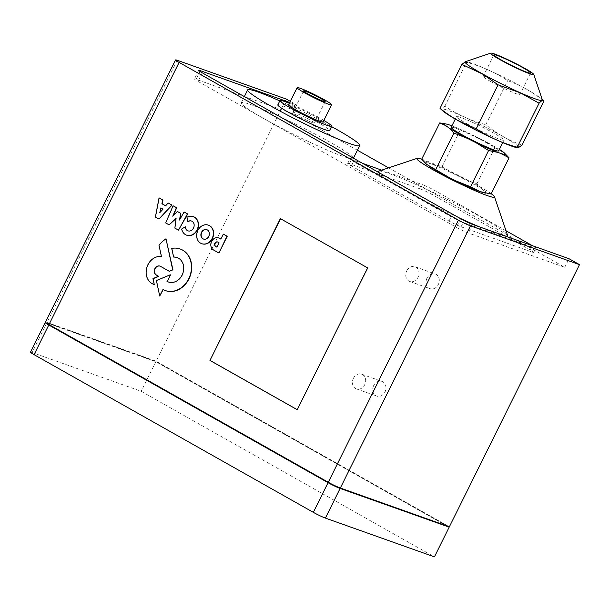 <?xml version="1.0" encoding="UTF-8"?>
<svg xmlns="http://www.w3.org/2000/svg" width="610" height="610" viewBox="0 0 610 610"><rect width="100%" height="100%" fill="white"/><g stroke="black" fill="none" stroke-linecap="round" stroke-linejoin="round"><path stroke-width="0.46" stroke-dasharray="3.05 2.29" d="M45.864 322.309A9.142 0.732 26.4 0 0 49.242 324.665L328.531 482.358A9.142 0.732 26.4 0 0 339.983 487.817L448.762 526.506L156.206 361.318L47.42 322.629A9.142 0.732 26.4 0 0 45.864 322.309L45.758 322.522A9.63 0.77 -153.6 0 1 46.863 322.865L155.893 361.646L448.571 526.895M45.651 322.736A9.142 0.732 -153.6 0 1 47.206 323.064L155.992 361.753L448.548 526.933M30.5 352.176A9.63 0.77 -153.6 0 1 32.139 352.519L141.177 391.3L434.427 556.877M155.893 361.646L141.177 391.3M156.206 361.318L155.992 361.753M353.381 378.345A7.8 6.466 109.6 0 1 361.654 374.189A7.8 6.466 109.6 0 1 364.696 384.742A7.8 6.466 109.6 0 1 356.423 388.898A7.8 6.466 109.6 0 1 353.381 378.345M373.663 385.566A7.8 6.466 -70.4 0 0 376.713 396.111A7.8 6.466 -70.4 0 0 384.986 391.955A7.8 6.466 -70.4 0 0 381.944 381.41A7.8 6.466 -70.4 0 0 373.663 385.566M406.717 270.909A7.8 6.466 109.6 0 1 414.991 266.753A7.8 6.466 109.6 0 1 418.033 277.298A7.8 6.466 109.6 0 1 409.76 281.454A7.8 6.466 109.6 0 1 406.717 270.909M427 278.122A7.8 6.466 -70.4 0 0 430.042 288.667A7.8 6.466 -70.4 0 0 438.323 284.512A7.8 6.466 -70.4 0 0 435.273 273.966A7.8 6.466 -70.4 0 0 427 278.122M499.331 149.389A33.825 2.699 26.4 0 0 452.002 125.889L460.184 130.258C472.544 134.391 484.096 140.216 494.855 147.727L504.493 153.057M445.079 123.784L448.853 124.76M484.111 192.821A33.695 2.692 26.4 0 0 469.891 182.161A33.695 2.692 26.4 0 0 431.4 164.067L442.227 166.416L460.184 130.258M491.103 194.01C485.56 192.302 480.84 188.909 476.928 183.831C464.507 179.683 452.94 173.88 442.227 166.416M426.443 164.174A33.695 2.692 26.4 0 1 431.057 163.945L421.708 159.179M451.156 127.353A26.474 2.112 -153.6 0 1 464.515 131.905A26.474 2.112 -153.6 0 1 488.816 144.082A26.474 2.112 -153.6 0 1 498.576 150.891M491.233 193.766A43.318 3.462 26.4 0 0 478.484 185.92A43.318 3.462 26.4 0 0 421.731 159.218M490.791 81.58A20.458 1.632 -153.6 0 1 483.25 76.319A20.458 1.632 -153.6 0 1 493.566 79.834A20.458 1.632 -153.6 0 1 512.347 89.251A20.458 1.632 -153.6 0 1 519.895 94.512A20.458 1.632 -153.6 0 1 509.571 90.997A20.458 1.632 -153.6 0 1 490.791 81.58M542.389 100.017A43.188 3.446 26.4 0 0 541.078 98.523A43.188 3.446 26.4 0 0 526.453 89.212A43.188 3.446 26.4 0 0 467.245 61.869A43.188 3.446 26.4 0 0 465.262 61.732M464.873 61.793L466.642 62.273C481.397 66.246 495.068 72.369 507.65 80.65C520.795 85.308 532.873 92.133 543.868 101.115M465.765 61.557L467.245 61.869M522.007 145.149C508.862 140.491 496.792 133.674 485.796 124.684C471.065 120.719 457.401 114.581 444.797 106.285C442.128 109.121 440.534 109.808 440.016 108.336M442.86 110.989A43.188 3.446 -153.6 0 1 458.27 114.405A43.188 3.446 -153.6 0 1 502.991 136.487A43.188 3.446 -153.6 0 1 516.693 147.643M485.796 124.684L507.65 80.65M444.797 106.285L466.642 62.273M466.253 123.418A26.474 2.112 26.4 0 0 490.554 135.595A26.474 2.112 26.4 0 0 503.913 140.148A26.474 2.112 26.4 0 0 494.146 133.338A26.474 2.112 26.4 0 0 469.845 121.161A26.474 2.112 26.4 0 0 456.486 116.609A26.474 2.112 26.4 0 0 466.253 123.418M476.928 183.831L494.855 147.727M458.682 217.61A72.201 5.764 -153.6 0 1 404.834 190.061A72.201 5.764 -153.6 0 1 378.291 172.218M378.604 171.174A72.201 5.764 -153.6 0 1 480.901 217.114A72.201 5.764 -153.6 0 1 507.535 235.178M505.179 236.009A72.201 5.764 -153.6 0 1 478.781 226.623M420.374 188.97A9.63 0.77 -153.6 0 1 432.429 194.72L530.182 249.909A9.63 0.77 -153.6 0 1 533.727 252.387A9.63 0.77 -153.6 0 1 532.088 252.052L461.091 226.798A9.63 0.77 -153.6 0 1 449.036 221.049L351.284 165.859A9.63 0.77 -153.6 0 1 347.738 163.381A9.63 0.77 -153.6 0 1 349.377 163.716L420.374 188.97L422.509 184.677L381.677 170.152M506.041 230.778L434.564 190.419A9.63 0.77 26.4 0 0 422.509 184.677M362.63 163.381L351.505 159.423A9.63 0.77 26.4 0 0 349.865 159.08A9.63 0.77 26.4 0 0 353.419 161.558L451.171 216.756A9.63 0.77 26.4 0 0 463.226 222.498L534.223 247.751A9.63 0.77 26.4 0 0 535.862 248.095A9.63 0.77 26.4 0 0 532.545 245.746M297.36 115.458A12.032 0.961 -153.6 0 1 292.922 112.362A12.032 0.961 -153.6 0 1 298.999 114.436A12.032 0.961 -153.6 0 1 310.04 119.972A12.032 0.961 -153.6 0 1 314.478 123.067A12.032 0.961 -153.6 0 1 308.408 121.001A12.032 0.961 -153.6 0 1 297.36 115.458M323.849 120.437A28.884 2.303 26.4 0 0 321.051 118.828A28.884 2.303 26.4 0 0 289.353 103.319M277.832 104.874A28.884 2.303 -153.6 0 1 292.404 109.838A28.884 2.303 -153.6 0 1 318.916 123.128A28.884 2.303 -153.6 0 1 329.568 130.555M323.079 121.977A19.253 1.54 26.4 0 0 315.98 117.028A19.253 1.54 26.4 0 0 298.305 108.168A19.253 1.54 26.4 0 0 288.591 104.859M279.807 100.909A62.571 4.994 -153.6 0 1 331.543 126.59M388.593 167.849L564.761 267.317L468.404 233.043A9.63 0.77 -153.6 0 1 456.349 227.301L264.336 118.881A62.571 4.994 -153.6 0 1 241.255 102.785A62.571 4.994 -153.6 0 1 272.83 113.544A62.571 4.994 -153.6 0 1 330.262 142.336A62.571 4.994 -153.6 0 1 353.35 158.432A62.571 4.994 -153.6 0 1 321.775 147.673A62.571 4.994 -153.6 0 1 264.336 118.881L198.006 81.435A9.63 0.77 -153.6 0 1 194.453 78.957A9.63 0.77 -153.6 0 1 196.092 79.292L243.695 96.22M244.389 96.471L292.449 113.567L357.414 150.243M286.242 99.056L156.107 361.212L449.364 526.796M289.765 102.495L296.719 104.973L290.322 101.359M296.719 104.973L292.449 113.567M564.761 267.317L569.023 258.724M218.937 252.982L213.675 250.016A6.565 5.444 109.6 0 1 211.655 241.964A6.565 5.444 109.6 0 1 218.7 237.953M220.866 239.074L223.573 234.217M159.202 219.158L155.649 217.152L159.309 197.953M165.661 205.799L168.375 203.069M201.834 243.718A9.844 8.166 109.6 0 1 198.113 230.458A9.844 8.166 109.6 0 1 208.429 225.166M154.551 284.923L152.012 283.49A14.449 11.979 109.6 0 1 147.384 266.646A14.449 11.979 109.6 0 1 161.68 256.658L159.256 245.388A28.014 23.226 109.6 0 1 166.24 238.891M169.382 271.305L160.743 266.425A4.834 4.003 -70.4 0 0 160.216 266.189A4.834 4.003 -70.4 0 0 160.087 266.143M179.904 219.364L184.342 212.082M178.524 230.115L175.116 228.193L176.076 218.54M169.389 224.953L165.966 223.024L173.324 205.86M173.286 215.665L177.609 211.563M186.706 235.208A9.851 8.174 109.6 0 1 181.94 229.093L185.539 226.874M188.094 230.885A5.215 4.323 -70.4 0 0 188.215 230.931A5.215 4.323 -70.4 0 0 194.041 227.469A5.215 4.323 -70.4 0 0 191.715 221.102A5.215 4.323 -70.4 0 0 191.586 221.056M188.109 221.651L187.209 217.358A9.851 8.174 109.6 0 1 193.309 216.641M159.965 296.117L156.648 280.638L170.503 274.896M168.49 282.018A12.962 10.751 -70.4 0 0 168.612 282.064A12.962 10.751 -70.4 0 0 183.084 273.448A12.962 10.751 -70.4 0 0 177.304 257.633A12.962 10.751 -70.4 0 0 177.174 257.588M173.873 257.115L171.974 248.491A22.067 18.3 109.6 0 1 180.225 249.017M165.432 290.604A22.067 18.3 109.6 0 1 163.213 289.582L163.19 289.62M216.87 247.103L219.02 242.765M219.272 242.856L218.044 242.162A2.448 2.028 -70.4 0 0 217.793 242.048A2.448 2.028 -70.4 0 0 217.663 242.01M160.155 212.234L163.259 209.238L160.811 207.911M203.572 239.074A4.971 4.125 -70.4 0 0 203.702 239.128A4.971 4.125 -70.4 0 0 209.253 235.818A4.971 4.125 -70.4 0 0 207.034 229.749A4.971 4.125 -70.4 0 0 206.904 229.711M156.107 361.212L47.077 322.431A9.63 0.77 26.4 0 0 45.437 322.095M280.6 218.754L367.899 267.988L297.261 409.684M46.863 322.865L32.139 352.519M47.42 322.629L47.206 323.064M432.429 194.72L434.564 190.419M530.182 249.909L532.309 245.617M532.088 252.052L534.223 247.751M461.091 226.798L463.226 222.498M449.036 221.049L451.171 216.756M351.284 165.859L353.419 161.558M349.377 163.716L351.505 159.423M202.276 72.834L198.006 81.435M199.981 71.462L196.092 79.292M460.619 218.708L456.349 227.301M472.674 224.45L468.404 233.043M218.044 242.162L217.541 241.956M177.213 60.276L47.077 322.431M356.423 388.898L376.713 396.111M361.654 374.189L381.944 381.41M409.76 281.454L430.042 288.667M414.991 266.753L435.273 273.966M493.917 54.831L483.25 76.319M530.563 73.025L519.895 94.512M541.078 98.523L542.214 99.499M502.701 142.588L503.913 140.148M455.281 119.041L456.486 116.609M533.727 252.387L535.862 248.095M347.738 163.381L349.865 159.08M303.589 90.875L292.922 112.362M325.145 101.58L314.478 123.067M241.255 102.785L244.335 96.586M198.723 70.364L194.453 78.957"/><path stroke-width="0.91" d="M448.571 526.895L340.121 488.442A9.63 0.77 -153.6 0 1 328.066 482.693L48.77 325A9.63 0.77 -153.6 0 1 45.224 322.522A9.63 0.77 -153.6 0 1 45.758 322.522L45.651 322.736A9.142 0.732 -153.6 0 0 49.029 325.092L328.317 482.784A9.142 0.732 -153.6 0 0 339.77 488.244L448.548 526.933L448.731 526.567M449.151 527.223L434.427 556.877L325.397 518.096A9.63 0.77 -153.6 0 1 313.342 512.347L34.053 354.654A9.63 0.77 -153.6 0 1 30.5 352.176L45.224 322.522M497.737 152.363L488.587 150.51L475.937 142.664A33.825 2.699 26.4 0 0 497.737 152.363L500.871 153.476A33.825 2.699 26.4 0 0 504.142 152.752A33.825 2.699 26.4 0 0 499.331 149.389M504.142 152.752L509.06 157.853L500.871 153.476M439.711 122.907L446.314 124.043A33.825 2.699 26.4 0 0 445.719 125.599L439.711 122.907L421.708 159.179L426.504 164.227A33.695 2.692 26.4 0 0 426.901 164.547L449.273 177.586A33.695 2.692 26.4 0 1 429.577 166.461M451.903 125.851L448.853 124.76A33.825 2.699 26.4 0 0 446.314 124.043M453.916 133.033L449.158 128.062A33.825 2.699 26.4 0 0 467.527 138.432L453.916 133.033L435.883 169.367M485.476 193.111L484.111 192.821A33.695 2.692 26.4 0 1 480.108 191.601L470.584 186.782L455.792 180.865A33.695 2.692 26.4 0 0 480.108 191.601L491.103 194.01L509.06 157.853M467.527 138.432L475.937 142.664M445.719 125.599L449.158 128.062M502.701 142.588L498.576 150.891A26.474 2.112 -153.6 0 1 485.224 146.347A26.474 2.112 -153.6 0 1 460.924 134.162A26.474 2.112 -153.6 0 1 451.156 127.353L455.281 119.041M421.731 159.218A43.318 3.462 26.4 0 0 417.11 158.356A43.318 3.462 26.4 0 0 432.848 169.687A43.318 3.462 26.4 0 0 474 190.228A43.318 3.462 26.4 0 0 494.466 196.756A43.318 3.462 26.4 0 0 491.233 193.766M455.792 180.865L449.273 177.586M523.014 67.756A20.458 1.632 -153.6 0 1 530.563 73.025A20.458 1.632 -153.6 0 1 520.238 69.509A20.458 1.632 -153.6 0 1 501.458 60.093A20.458 1.632 -153.6 0 1 493.917 54.831A20.458 1.632 -153.6 0 1 504.234 58.346A20.458 1.632 -153.6 0 1 523.014 67.756M490.814 53.123L465.262 61.732A43.188 3.446 26.4 0 0 480.954 73.025A43.188 3.446 26.4 0 0 521.969 93.505A43.188 3.446 26.4 0 0 542.389 100.017L533.796 74.458A24.064 1.921 -153.6 0 1 522.419 70.829A24.064 1.921 -153.6 0 1 499.559 59.414A24.064 1.921 -153.6 0 1 490.814 53.123A24.064 1.921 -153.6 0 1 524.913 68.434A24.064 1.921 -153.6 0 1 533.796 74.458M517.981 147.917L516.693 147.643A43.188 3.446 -153.6 0 1 457.485 120.3A43.188 3.446 -153.6 0 1 442.86 110.989L440.016 108.336C446.192 113.239 451.987 117.204 457.401 120.216L476.227 128.801C488.839 137.097 502.503 143.236 517.227 147.208L517.981 147.917L522.007 145.149L543.868 101.115C543.342 99.651 541.749 100.345 539.072 103.204L520.612 92.979L498.057 84.82L482.617 74.069L461.846 64.363L465.765 61.557M543.868 101.115L542.214 99.499M520.612 92.979L517.966 91.797M476.227 128.801L498.057 84.82M517.227 147.208L539.072 103.204M482.617 74.069L478.858 71.95M440.016 108.336L461.846 64.363M470.584 186.782L488.587 150.51M378.291 172.218A72.201 5.764 -153.6 0 1 378.604 171.174L417.11 158.356M494.466 196.756L507.535 235.178A72.201 5.764 -153.6 0 1 505.179 236.009M478.781 226.623A72.201 5.764 -153.6 0 1 458.682 217.61M532.545 245.746A9.63 0.77 26.4 0 0 532.309 245.617L506.041 230.778M381.677 170.152L362.63 163.381M320.707 98.484A12.032 0.961 -153.6 0 1 325.145 101.58A12.032 0.961 -153.6 0 1 319.076 99.506A12.032 0.961 -153.6 0 1 308.027 93.97A12.032 0.961 -153.6 0 1 303.589 90.875A12.032 0.961 -153.6 0 1 309.659 92.949A12.032 0.961 -153.6 0 1 320.707 98.484M289.353 103.319A28.884 2.303 26.4 0 0 279.967 100.574A28.884 2.303 26.4 0 0 290.619 108.008A28.884 2.303 26.4 0 0 317.131 121.299A28.884 2.303 26.4 0 0 331.703 126.262A28.884 2.303 26.4 0 0 323.849 120.437M331.703 126.262L329.568 130.555A28.884 2.303 -153.6 0 1 314.996 125.591A28.884 2.303 -153.6 0 1 288.484 112.309A28.884 2.303 -153.6 0 1 277.832 104.874L279.967 100.574M297.123 87.665L288.591 104.859A19.253 1.54 26.4 0 0 295.69 109.808A19.253 1.54 26.4 0 0 313.365 118.668A19.253 1.54 26.4 0 0 323.079 121.977L331.611 104.79A19.253 1.54 26.4 0 0 324.512 99.834A19.253 1.54 26.4 0 0 306.838 90.974A19.253 1.54 26.4 0 0 297.123 87.665A19.253 1.54 26.4 0 0 304.23 92.621A19.253 1.54 26.4 0 0 321.897 101.481A19.253 1.54 26.4 0 0 331.611 104.79M331.543 126.59A62.571 4.994 -153.6 0 1 336.667 129.442A62.571 4.994 -153.6 0 1 359.748 145.538A62.571 4.994 -153.6 0 1 301.477 122.191A62.571 4.994 -153.6 0 1 247.652 89.891A62.571 4.994 -153.6 0 1 279.807 100.909M579.5 264.633L470.47 225.852A9.63 0.77 -153.6 0 1 458.415 220.111L179.119 62.411A9.63 0.77 -153.6 0 1 175.573 59.94L45.437 322.095A9.63 0.77 26.4 0 0 48.983 324.573L328.279 482.266A9.63 0.77 26.4 0 0 340.327 488.015L449.364 526.796L579.5 264.633L569.023 258.724L472.674 224.45A9.63 0.77 -153.6 0 1 460.619 218.708L202.276 72.834A9.63 0.77 -153.6 0 1 198.723 70.364A9.63 0.77 -153.6 0 1 200.362 70.699L289.765 102.495M357.414 150.243L388.593 167.849M243.695 96.22L244.389 96.471M290.322 101.359L286.242 99.056L177.213 60.276A9.63 0.77 -153.6 0 0 175.573 59.94M218.7 237.953A6.565 5.444 109.6 0 1 218.83 237.999A6.565 5.444 109.6 0 1 219.478 238.289L220.866 239.074M223.321 234.126L227.233 236.283L218.937 252.982L226.973 236.192L223.321 234.126L220.843 239.112L219.226 238.197A6.565 5.444 -70.4 0 0 218.578 237.908A6.565 5.444 -70.4 0 0 211.434 241.804A6.565 5.444 -70.4 0 0 213.424 249.925L218.685 252.898M162.962 200.011L159.057 197.861L162.962 200.011L162.153 203.816L165.661 205.799M168.124 202.977L172.028 205.128L158.951 219.066L171.768 205.036L168.124 202.977L165.63 205.837L161.902 203.725L162.702 199.92M208.429 225.166A9.844 8.166 109.6 0 1 208.559 225.212A9.844 8.166 109.6 0 1 212.402 238.518A9.844 8.166 109.6 0 1 201.956 243.764A9.844 8.166 109.6 0 1 201.834 243.718M165.989 238.8L172.935 269.826L169.382 271.305L172.683 269.742L165.989 238.8A28.014 23.226 -70.4 0 0 158.996 245.296L161.421 256.566A14.449 11.979 -70.4 0 0 147.132 266.555A14.449 11.979 -70.4 0 0 151.76 283.398L154.299 284.832L152.942 278.602L158.486 276.246L156.206 274.965A4.834 4.003 109.6 0 1 154.696 268.987A4.834 4.003 109.6 0 1 159.965 266.097A4.834 4.003 109.6 0 1 160.491 266.334L169.13 271.214M160.087 266.143A4.834 4.003 -70.4 0 0 154.917 269.147A4.834 4.003 -70.4 0 0 156.457 275.057L158.737 276.338L153.194 278.686L154.299 284.832M184.083 211.99L187.705 213.98L178.524 230.115L187.453 213.889L184.083 211.99L179.531 220.027L180.613 213.317L177.35 211.472L172.76 216.207L176.427 207.667L173.072 205.776L165.714 222.932L169.13 224.861L176.122 218.159L174.864 228.102L178.273 230.023M176.076 218.54L169.13 224.861M173.072 205.776L176.686 207.758L173.286 215.665M177.35 211.472L180.865 213.401L179.904 219.364M191.586 221.056A5.215 4.323 -70.4 0 0 188.109 221.651L187.857 221.56A5.215 4.323 109.6 0 1 191.464 221.011A5.215 4.323 109.6 0 1 193.789 227.377A5.215 4.323 109.6 0 1 187.964 230.847A5.215 4.323 109.6 0 1 185.28 226.783L185.539 226.874A5.215 4.323 -70.4 0 0 188.094 230.885M193.309 216.641A9.851 8.174 109.6 0 1 193.439 216.68A9.851 8.174 109.6 0 1 197.831 228.704A9.851 8.174 109.6 0 1 186.835 235.254A9.851 8.174 109.6 0 1 186.706 235.208M167.254 281.446L170.503 274.896L167.254 281.446A12.962 10.751 -70.4 0 0 168.49 282.018M177.174 257.588A12.962 10.751 -70.4 0 0 173.873 257.115L173.621 257.031A12.962 10.751 109.6 0 1 177.052 257.542A12.962 10.751 109.6 0 1 182.832 273.356A12.962 10.751 109.6 0 1 168.36 281.972A12.962 10.751 109.6 0 1 166.995 281.355M180.225 249.017A22.067 18.3 109.6 0 1 180.346 249.063A22.067 18.3 109.6 0 1 190.19 275.987A22.067 18.3 109.6 0 1 165.562 290.65A22.067 18.3 109.6 0 1 165.432 290.604M163.19 289.62L159.713 296.025L162.962 289.491A22.067 18.3 -70.4 0 0 165.302 290.558A22.067 18.3 -70.4 0 0 189.939 275.895A22.067 18.3 -70.4 0 0 180.095 248.971A22.067 18.3 -70.4 0 0 171.715 248.4L173.621 257.031M209.962 360.441L280.364 218.616L367.647 267.897L297.245 409.722L209.962 360.441L280.6 218.754M219.02 242.765L216.847 247.141L215.635 246.455A2.448 2.028 109.6 0 1 214.865 243.421A2.448 2.028 109.6 0 1 217.541 241.956A2.448 2.028 109.6 0 1 217.793 242.071L219.02 242.765M217.663 242.01A2.448 2.028 -70.4 0 0 215.094 243.588A2.448 2.028 -70.4 0 0 215.887 246.547L216.87 247.103M160.811 207.911L163 209.146L159.805 212.623L160.811 207.911M161.055 208.048L160.155 212.234M159.057 197.861L155.39 217.061L158.951 219.066M206.904 229.711A4.971 4.125 -70.4 0 0 201.757 232.402A4.971 4.125 -70.4 0 0 203.572 239.074M201.506 232.311A4.971 4.125 109.6 0 1 206.782 229.657A4.971 4.125 109.6 0 1 209.001 235.727A4.971 4.125 109.6 0 1 203.45 239.036A4.971 4.125 109.6 0 1 201.506 232.311M197.861 230.367A9.844 8.166 -70.4 0 0 201.704 243.672A9.844 8.166 -70.4 0 0 212.143 238.434A9.844 8.166 -70.4 0 0 208.3 225.12A9.844 8.166 -70.4 0 0 197.861 230.367M185.28 226.783L181.688 229.002A9.851 8.174 -70.4 0 0 186.576 235.163A9.851 8.174 -70.4 0 0 197.579 228.613A9.851 8.174 -70.4 0 0 193.187 216.596A9.851 8.174 -70.4 0 0 186.957 217.267L187.857 221.56M170.243 274.805L156.396 280.547L159.713 296.025M297.261 409.684L210.221 360.533M48.77 325L34.053 354.654M328.066 482.693L313.342 512.347M340.121 488.442L325.397 518.096M328.508 482.396L328.317 482.784M49.219 324.703L49.029 325.092M340.327 488.015L470.47 225.852M458.415 220.111L328.279 482.266M48.983 324.573L179.119 62.411M200.362 70.699L199.981 71.462M353.464 158.203L359.748 145.538M244.335 96.586L247.652 89.891"/></g></svg>
